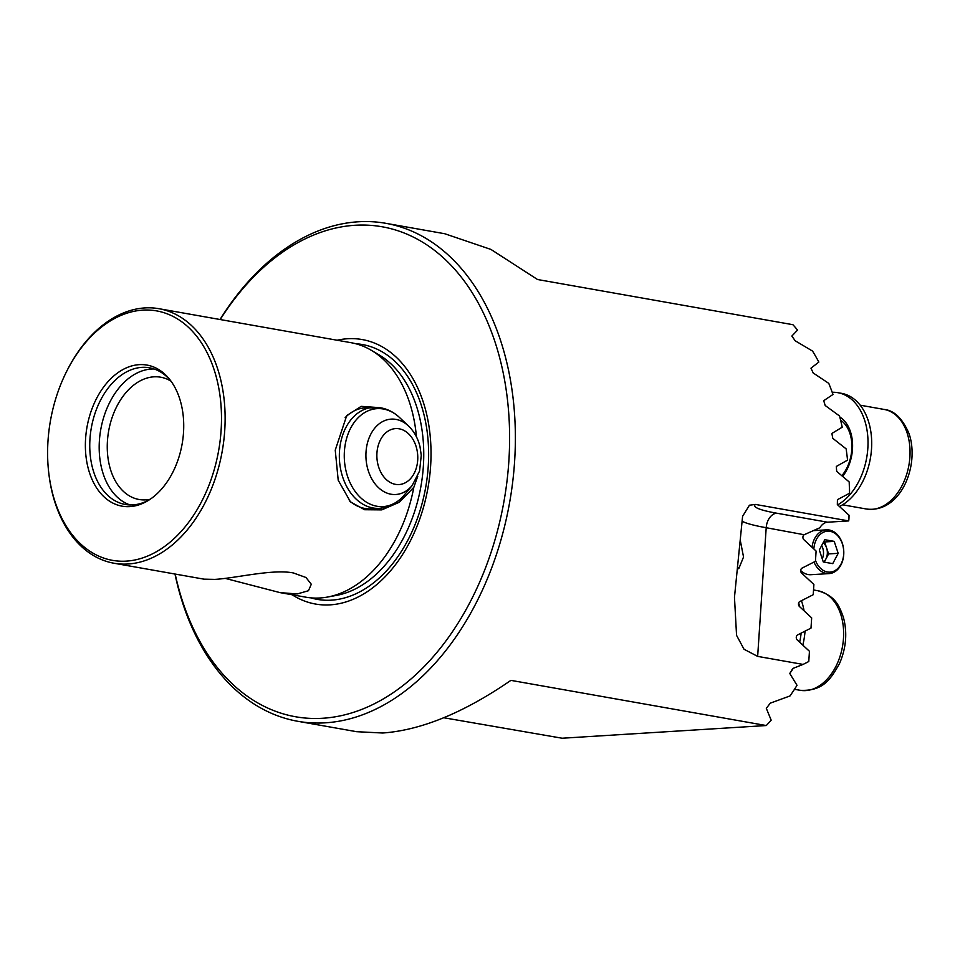<?xml version="1.0" encoding="UTF-8"?>
<svg xmlns="http://www.w3.org/2000/svg" width="960" height="960" viewBox="0 0 960 960"><rect width="100%" height="100%" fill="white"/><g stroke="black" fill="none" stroke-linecap="round" stroke-linejoin="round"><path stroke-width="1.44" d="M799.668 642.192A59.004 39.78 -80 0 0 801.132 633.132M799.704 606.756A59.004 39.78 -80 0 0 798.672 602.892M789.744 673.404A59.004 39.78 -80 0 0 793.236 668.328M802.824 645.12A59.004 39.78 -80 0 0 805.044 631.14M804.084 610.836A59.004 39.78 -80 0 0 801.432 600.708M815.544 560.592A20.508 14.952 86.5 0 0 831.732 571.896A20.508 14.952 86.5 0 0 843.672 554.304A20.508 14.952 86.5 0 0 830.124 531.348A20.508 14.952 86.5 0 0 813.852 548.976M812.016 547.272A21.912 15.972 -93.5 0 1 826.464 529.848A21.912 15.972 -93.5 0 1 843.732 554.544A21.912 15.972 -93.5 0 1 829.128 573.6A21.912 15.972 -93.5 0 1 813.984 562.044M822.264 558.84A11.232 8.196 86.5 0 0 823.488 553.932A11.232 8.196 86.5 0 0 821.628 545.64M823.5 561.996A11.232 8.196 86.5 0 0 825.864 559.068A11.232 8.196 86.5 0 0 827.328 553.692A11.232 8.196 86.5 0 0 826.608 547.932A11.232 8.196 86.5 0 0 823.188 542.688M800.7 570.576A21.912 15.972 86.5 0 0 810.888 574.704L829.128 573.6M824.244 562.128L828.588 553.92L824.616 541.944L823.668 541.788M824.784 539.7L819.324 549.996L823.296 561.972L832.74 563.64L838.188 553.332L834.216 541.368L824.784 539.7M824.616 541.944L834.216 541.368M828.588 553.92L838.188 553.332M842.652 476.388A36.528 24.624 -80 0 0 839.82 417.06M837.66 504.876A59.004 39.78 -80 0 0 868.02 442.836A59.004 39.78 -80 0 0 837.804 392.676A59.004 39.78 -80 0 0 832.2 392.28M839.472 506.52A59.004 39.78 -80 0 0 871.692 444.864A59.004 39.78 -80 0 0 841.476 393.324L837.804 392.676M48.756 472.896L48.888 473.988A129.24 87.144 -80 0 0 113.904 563.22A129.24 87.144 -80 0 0 127.92 564.012A129.24 87.144 -80 0 0 224.724 430.608A129.24 87.144 -80 0 0 158.94 308.7A129.24 87.144 -80 0 0 144.924 307.92A129.24 87.144 -80 0 0 67.236 370.224L66.744 371.196A126.66 85.416 -80 0 0 48 440.892A126.66 85.416 -80 0 0 48.756 472.896A126.66 85.416 -80 0 0 137.472 559.404A126.66 85.416 -80 0 0 221.1 430.38A126.66 85.416 -80 0 0 167.304 313.872A126.66 85.416 -80 0 0 66.744 371.196M417.78 476.184L413.82 487.308A129.24 87.144 100 0 1 327.576 597.036A129.24 87.144 100 0 1 319.896 597.984A129.24 87.144 100 0 1 305.892 597.192L279.984 592.608L225.18 578.376M113.904 563.22L203.952 579.156L214.776 579.384C235.248 578.328 272.412 568.812 293.328 572.94L305.952 577.488L311.304 584.244L308.46 590.724L297.168 593.964L279.984 592.608M740.304 540.48L743.544 556.992L738.744 568.776L737.448 566.388M408.564 426.06A37.752 27.528 86.5 0 0 395.964 419.4A37.752 27.528 86.5 0 0 366.024 451.956A37.752 27.528 86.5 0 0 390.996 494.22A37.752 27.528 86.5 0 0 412.176 485.508L419.592 471L421.26 455.304L420 446.688C418.008 438.42 414.192 431.544 408.564 426.06L399.696 417.66C394.176 412.428 387.876 409.152 380.796 407.82L365.124 407.868A50.568 36.864 86.5 0 0 345.096 417.72M183.504 432.66A71.64 48.312 -80 0 0 170.232 380.124A71.64 48.312 -80 0 0 118.548 372.264A71.64 48.312 -80 0 0 85.596 438.6A71.64 48.312 -80 0 0 149.028 500.016A71.64 48.312 -80 0 0 183.504 432.66M171.084 381.276A69.396 46.788 -80 0 0 149.472 367.8A69.396 46.788 -80 0 0 89.964 439.008A69.396 46.788 -80 0 0 125.292 504.468A69.396 46.788 -80 0 0 150.216 499.236M154.116 369A69.396 46.788 -80 0 0 99.396 440.676A69.396 46.788 -80 0 0 130.068 504.948M171.024 381.192A62.088 41.868 -80 0 0 160.692 377.208A62.088 41.868 -80 0 0 107.448 440.916A62.088 41.868 -80 0 0 139.056 499.488A62.088 41.868 -80 0 0 150.132 499.284M174.984 574.032A252.852 170.496 -80 0 0 297.756 721.284A252.852 170.496 -80 0 0 325.164 722.832A252.852 170.496 -80 0 0 514.584 461.808A252.852 170.496 -80 0 0 385.86 223.32A252.852 170.496 -80 0 0 358.452 221.772A252.852 170.496 -80 0 0 220.02 319.512M816.108 551.076L815.436 561.312L816.108 551.076L803.856 539.688A2.808 2.052 -93.5 0 1 802.92 537.024A2.808 2.052 -93.5 0 1 804.192 534.744L766.2 527.712L757.656 656.388L803.076 664.416L792.732 668.52L789.852 673.62L797.028 685.32A252.852 170.496 100 0 1 790.032 695.928L770.316 703.152L766.308 708.312L771.168 720.156A252.852 170.496 100 0 1 766.284 725.544L562.116 738.228L443.748 717.744M297.756 721.284L356.652 731.7L382.692 733.008C421.212 730.224 463.956 712.68 510.912 680.364L766.284 725.544M413.82 487.308L399.372 502.236L381.78 509.88L364.608 509.724L350.472 501.888L338.208 480.228L335.244 450.156L346.728 415.584L361.2 406.356L379.896 407.676M292.104 594.756A134.292 90.552 -80 0 0 430.608 466.212A134.292 90.552 -80 0 0 337.14 340.236M175.176 574.068A248.784 167.748 -80 0 0 355.356 711.732A248.784 167.748 -80 0 0 508.836 461.46A248.784 167.748 -80 0 0 413.04 236.94A248.784 167.748 -80 0 0 220.212 319.548M158.94 308.7L350.916 342.672A129.24 87.144 100 0 1 371.232 350.256A129.24 87.144 100 0 1 416.448 436.86M349.308 500.724A50.568 36.864 86.5 0 0 371.256 508.824L379.32 508.332C389.268 507.504 397.62 503.04 404.388 494.916A49.068 35.772 86.5 0 1 376.86 506.232A49.068 35.772 86.5 0 1 344.412 451.308A49.068 35.772 86.5 0 1 383.328 409.008A49.068 35.772 86.5 0 1 399.696 417.66M385.86 223.32L444.744 233.736L490.944 249.432L537.54 279.516L792.912 324.696A252.852 170.496 100 0 1 797.568 330.084L791.856 336.072L795.204 340.788L812.556 351.096A252.852 170.496 100 0 1 818.832 362.064L810.972 368.184L813.192 372.972L828.78 383.388A252.852 170.496 100 0 1 832.98 394.476L823.716 400.68L825.192 405.504L839.544 416.004A252.852 170.496 100 0 1 842.22 427.188L831.888 433.452L832.764 438.324L846.132 448.872A252.852 170.496 100 0 1 847.2 457.032A252.852 170.496 100 0 1 847.548 460.128L847.248 457.512M849.408 485.556L849.18 481.956A252.852 170.496 100 0 1 849.48 493.284L849.552 490.632A250.044 168.6 -80 0 0 849.408 485.556M813.888 584.484L813.216 594.708L813.888 584.484L801.648 573.096A2.808 2.052 -93.5 0 1 800.712 570.432A2.808 2.052 -93.5 0 1 801.972 568.152L815.436 561.312M811.668 617.892L810.996 628.116L811.668 617.892L799.428 606.492A2.808 2.052 -93.5 0 1 798.492 603.828A2.808 2.052 -93.5 0 1 799.752 601.56L813.216 594.708M848.976 518.076L849.036 515.232A252.852 170.496 100 0 1 848.7 520.92L848.88 519.54A251.172 169.368 -80 0 0 848.976 518.076M757.656 656.388L744.036 649.26L736.56 635.352L734.472 597.3L742.596 516.3L749.448 505.2L755.532 504.444A70.236 8.292 -176.2 0 0 776.724 513.204L827.592 522.204L848.7 520.92L755.532 504.444M849.036 515.232L837.336 504.576L837.432 499.656L849.48 493.284M849.18 481.956L836.676 471.348L836.316 466.452L847.548 460.128M803.076 664.416L808.776 661.524L809.448 651.288L797.208 639.9A2.808 2.052 -93.5 0 1 796.272 637.236A2.808 2.052 -93.5 0 1 797.532 634.956L810.996 628.116M804.648 534.516L819.816 527.772A14.052 9.468 100 0 1 827.592 522.204M809.448 651.288L808.776 661.524M800.112 690.3A50.568 34.104 -80 0 0 837.192 663.744A50.568 34.104 -80 0 0 817.74 590.712C835.524 595.836 839.136 605.724 843.408 617.34C847.476 632.688 846.192 648.048 839.556 663.432C830.868 678.792 823.536 691.404 800.112 690.3L794.472 689.304M906.924 432.36A50.568 34.104 -80 0 0 884.136 409.44C894.24 410.436 902.556 418.548 909.096 433.776C919.872 465.228 900.816 513.36 866.52 509.028A50.568 34.104 -80 0 0 901.884 485.952A50.568 34.104 -80 0 0 906.924 432.36M841.836 475.704A33.708 22.728 -80 0 0 849.804 433.08A33.708 22.728 -80 0 0 840.6 420.192M327.576 597.036L336.48 595.392A125.964 84.936 -80 0 0 423.36 466.284A125.964 84.936 -80 0 0 379.032 354.864L371.232 350.256M310.8 597.84A129.396 87.252 -80 0 0 428.22 466.584A129.396 87.252 -80 0 0 355.752 343.74M776.724 513.204A14.052 9.468 100 0 0 766.2 527.712A84.288 9.948 3.8 0 1 742.176 521.268M395.472 484.344A28.02 20.424 86.5 0 0 417.696 460.188A28.02 20.424 86.5 0 0 399.168 428.808A28.02 20.424 86.5 0 0 376.944 452.976A28.02 20.424 86.5 0 0 395.472 484.344M373.188 407.376A50.568 36.864 86.5 0 0 339.336 455.712A50.568 36.864 86.5 0 0 372.924 507.96A50.568 36.864 86.5 0 0 379.32 508.332M813.624 589.98L817.74 590.712M860.184 405.192L884.136 409.44M842.568 504.792L866.52 509.028M812.76 530.688L826.464 529.848M847.332 458.184L847.2 457.032M412.176 485.508L404.388 494.916"/></g></svg>
